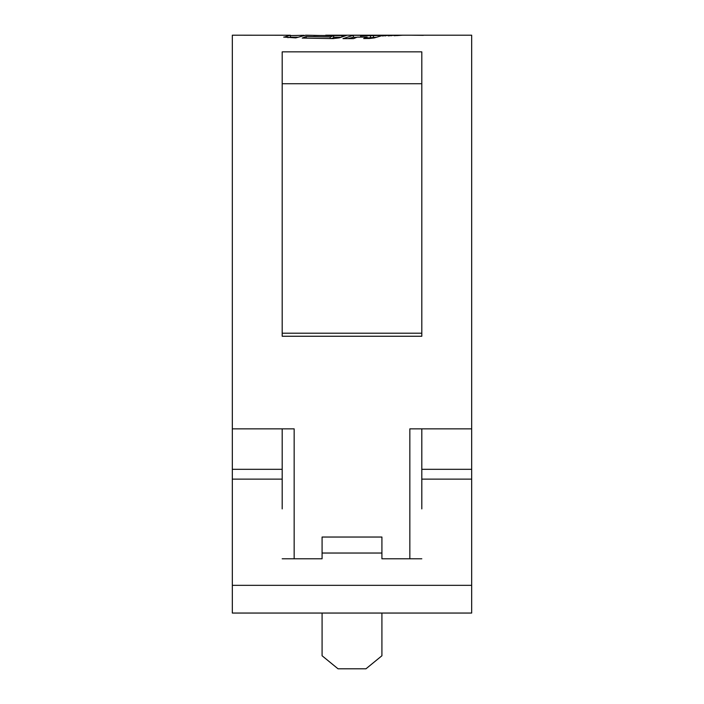 <?xml version="1.0" encoding="UTF-8"?>
<svg xmlns="http://www.w3.org/2000/svg" width="704" height="704" viewBox="0 0 704 704"><rect width="100%" height="100%" fill="white"/><g stroke="black" fill="none" stroke-linecap="round" stroke-linejoin="round"><path stroke-width="1.06" d="M421.81 83.723L282.19 83.723M421.81 508.904L421.81 428.859L409.842 428.859L409.842 558.782M282.19 508.904L282.19 428.859L294.158 428.859L232.329 428.859L232.329 585.332L471.671 585.332L471.671 428.859L409.842 428.859M402.301 35.2L471.671 35.2L471.671 428.859M421.81 311.441L421.81 336.257L282.19 336.257L282.19 51.858L421.81 51.858L421.81 311.441M287.786 37.646L290.435 37.224L290.435 35.235L232.329 35.2L232.329 428.859M294.158 558.782L294.158 428.859M396.915 35.235L394.134 35.71L402.582 35.2L396.915 35.605M325.706 35.2L402.213 35.2M394.742 35.253L388.256 35.86L394.742 35.253M388.837 35.297L382.36 35.957L388.837 35.297M357.174 37.127L353.602 38.623L343.006 38.641L353.355 35.288L363.66 35.314L360.642 35.939L382.985 35.323L374.326 37.902L369.574 38.465L363.686 38.544L367.136 37.11L357.174 37.127M346.394 35.455L339.293 37.858L333.098 38.597L302.227 38.069L306.231 36.502L330.202 36.951L333.678 35.746L305.677 35.2L295.724 37.893L283.712 37.074M346.122 35.552L313.658 35.473M290.435 35.235L283.853 37.198M290.435 35.57L304.005 35.297M282.19 558.782L322.08 558.782L322.08 537.038L381.92 537.038L381.92 553.036L322.08 553.036M282.19 333.212L421.81 333.212M381.92 553.036L381.92 558.782L421.81 558.782M471.671 585.332L471.671 613.052L232.329 613.052L232.329 585.332M322.08 613.052L322.08 655.758L338.034 668.8L365.966 668.8L381.92 655.758L381.92 613.052M423.333 35.279L411.682 35.2L423.333 35.341M333.678 37.206L340.798 37.233M331.144 38.579L333.678 37.743L333.678 35.746M306.231 38.174L306.231 36.502M330.202 38.57L330.202 36.951M341.88 36.837L341.88 35.244M367.136 37.954L375.804 37.321M347.926 38.641L353.355 37.277L356.761 37.294M353.355 37.277L353.355 35.288M360.642 37.127L360.642 35.939M370.515 37.946L370.515 35.948M373.463 37.321L373.463 35.323M367.136 38.5L367.136 37.11M385.466 35.93L385.466 35.314M391.556 35.763L391.556 35.27M423.034 35.209L419.514 35.209M282.19 479.134L232.329 479.134M471.671 479.134L421.81 479.134M282.19 469.313L232.329 469.313M471.671 469.313L421.81 469.313M297.414 37.198L290.435 37.198"/></g></svg>
